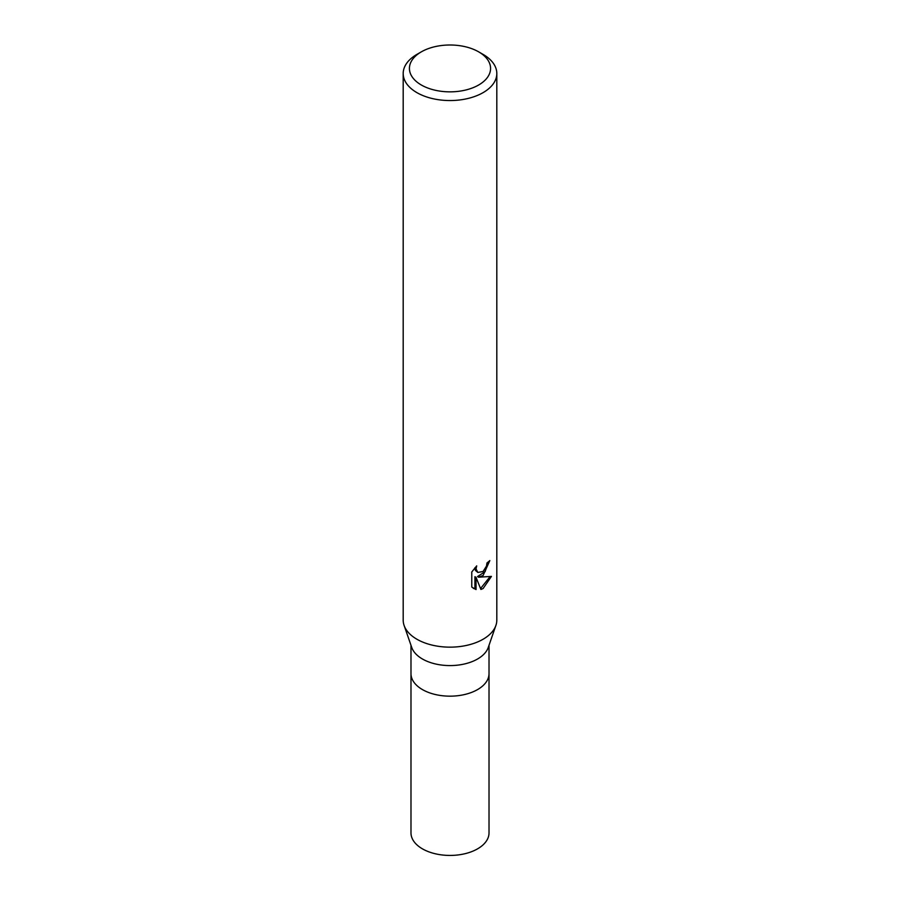 <?xml version="1.0" encoding="UTF-8"?>
<svg xmlns="http://www.w3.org/2000/svg" width="900" height="900" viewBox="0 0 900 900"><rect width="100%" height="100%" fill="white"/><g stroke="black" fill="none" stroke-linecap="round" stroke-linejoin="round"><path stroke-width="1.35" d="M495.844 625.59L488.25 647.482A39.015 22.523 180 0 1 477.585 658.991A39.015 22.523 180 0 1 438.705 664.616A39.015 22.523 180 0 1 411.75 647.482L404.156 625.59M477.585 689.569A39.015 22.523 180 0 0 489.015 673.639A39.015 22.523 180 0 1 477.585 689.569A39.015 22.523 180 0 1 435.071 694.451A39.015 22.523 180 0 1 410.985 673.639L410.985 645.3M483.098 575.528L478.62 577.215L491.445 576.405L483.098 588.533L480.904 589.455L476.044 577.35L476.044 589.567L471.769 587.059L471.769 571.984L476.696 565.886L476.032 568.879L477.844 572.456L483.098 571.477L486.484 566.077L486.979 562.95A46.811 27.034 0 0 0 489.825 560.576L483.098 575.528M478.688 51.863L483.109 54.405A46.811 27.034 180 0 1 496.811 73.519A46.811 27.034 180 0 1 483.098 92.633A46.811 27.034 180 0 1 432.09 98.494A46.811 27.034 180 0 1 403.189 73.519A46.811 27.034 180 0 1 416.891 54.405A46.811 27.034 180 0 1 416.902 54.405L421.312 51.863A40.568 23.422 180 0 1 478.688 51.863A40.568 23.422 180 0 1 478.688 84.983A40.568 23.422 180 0 1 421.312 84.994A40.568 23.422 180 0 1 421.312 51.863L416.891 54.405M496.811 73.519L496.811 620.123A46.811 27.034 180 0 1 483.098 639.236A46.811 27.034 180 0 1 432.09 645.097A46.811 27.034 180 0 1 403.189 620.123L403.189 73.519M488.61 561.656L485.1 571.646L477.506 576.574L478.62 577.215M480.555 588.566L489.971 576.742M473.231 588.308L474.919 588.915L474.919 576.697L476.044 577.35M474.919 588.926L476.044 589.567M477.844 572.456L475.391 570.375L474.93 567.743M495.9 625.433A46.811 27.023 180 0 1 483.098 639.236M489.015 673.785L489.015 832.905A39.015 22.523 180 0 1 477.585 848.835A39.015 22.523 180 0 1 435.071 853.717A39.015 22.523 180 0 1 410.985 832.905L410.985 673.785M489.015 673.639L489.015 645.3"/></g></svg>
